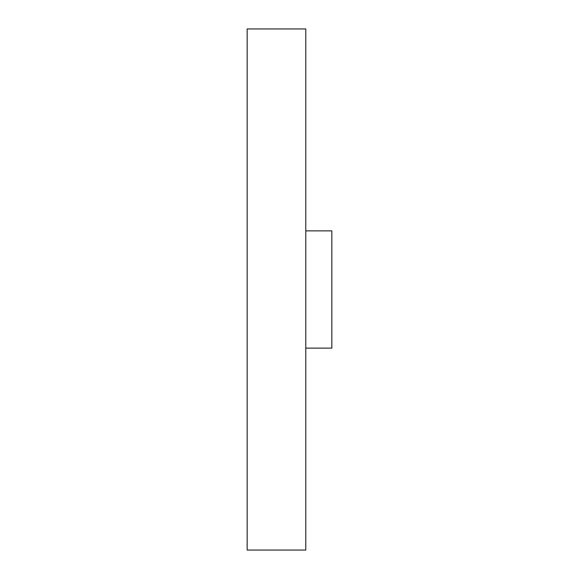 <?xml version="1.0" encoding="UTF-8"?>
<svg xmlns="http://www.w3.org/2000/svg" width="579" height="579" viewBox="0 0 579 579"><rect width="100%" height="100%" fill="white"/><g stroke="black" fill="none" stroke-linecap="round" stroke-linejoin="round"><path stroke-width="0.87" d="M247.161 289.5L247.161 28.95L305.784 28.95L305.784 550.05L247.161 550.05L247.161 289.5M305.784 348.124L331.839 348.124L331.839 230.876L305.784 230.876"/></g></svg>
